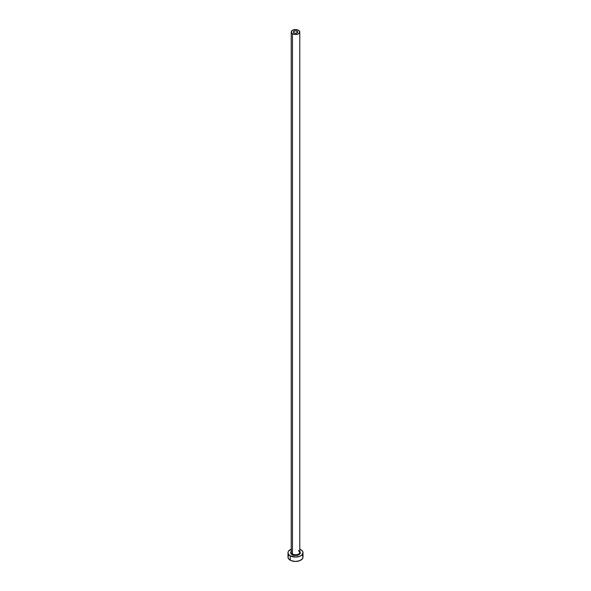 <?xml version="1.0" encoding="UTF-8"?>
<svg xmlns="http://www.w3.org/2000/svg" width="591" height="591" viewBox="0 0 591 591"><rect width="100%" height="100%" fill="white"/><g stroke="black" fill="none" stroke-linecap="round" stroke-linejoin="round"><path stroke-width="0.89" d="M293.986 32.904A2.142 1.241 180 0 1 293.358 32.025A2.142 1.241 180 0 1 294.68 30.88A2.142 1.241 180 0 1 297.014 31.153L297.014 32.904L296.32 33.17L294.68 33.17L293.395 32.269L294.311 30.998L296.32 30.88L297.605 31.781L297.014 32.904L297.014 31.153A2.142 1.241 180 0 1 297.642 32.025A2.142 1.241 180 0 1 296.32 33.17A2.142 1.241 180 0 1 293.986 32.904M291.252 551.972A4.285 2.475 0 0 0 292.471 554.055L292.087 554.713A4.824 2.785 180 0 1 291.215 551.469M291.215 32.025L291.215 552.304A4.285 2.475 0 0 0 292.471 554.055A4.285 2.475 0 0 0 297.14 554.594A4.285 2.475 0 0 0 299.785 552.304L299.785 32.025A4.285 2.475 180 0 1 297.14 34.315A4.285 2.475 180 0 1 292.471 33.776L292.471 554.055L292.471 33.776A4.285 2.475 180 0 1 291.215 32.025A4.285 2.475 180 0 1 293.86 29.742A4.285 2.475 180 0 1 298.529 30.274A4.285 2.475 180 0 1 299.785 32.025L298.529 30.274L295.5 29.55L292.471 30.274L291.215 32.025L292.471 33.776L295.5 34.5L298.529 33.776L299.785 32.025M288.571 555.459L287.994 557.121A7.506 4.329 0 0 0 290.196 560.179L290.196 555.806L295.5 557.077L299.667 556.345L301.735 555.148L303.006 552.74L302.429 551.085L300.804 549.682A7.506 4.329 180 0 1 303.006 552.74A7.506 4.329 180 0 1 298.374 556.744A7.506 4.329 180 0 1 290.196 555.806L290.196 560.179A7.506 4.329 0 0 0 298.374 561.118A7.506 4.329 0 0 0 303.006 557.121L302.429 555.459M291.333 549.142L288.571 551.085L287.994 552.74L288.571 554.402L290.196 555.806A7.506 4.329 180 0 1 287.994 552.74A7.506 4.329 180 0 1 291.215 549.187M300.804 549.682L299.667 549.142M299.511 551.196L300.324 552.74L299.511 554.292L295.5 555.525L291.489 554.292L290.676 552.74L291.489 551.196M287.994 552.74L287.994 557.121L288.571 558.776L291.333 560.719L295.5 561.45L299.667 560.719L302.429 558.776L303.006 557.121L303.006 552.74M299.785 551.469A4.824 2.785 180 0 1 298.344 554.993A4.824 2.785 180 0 1 292.087 554.713L292.471 554.055A4.285 2.475 0 0 0 296.867 554.654A4.285 2.475 0 0 0 299.748 552.637A4.285 2.475 0 0 0 298.529 550.553M299.785 552.304L298.64 550.797"/></g></svg>
